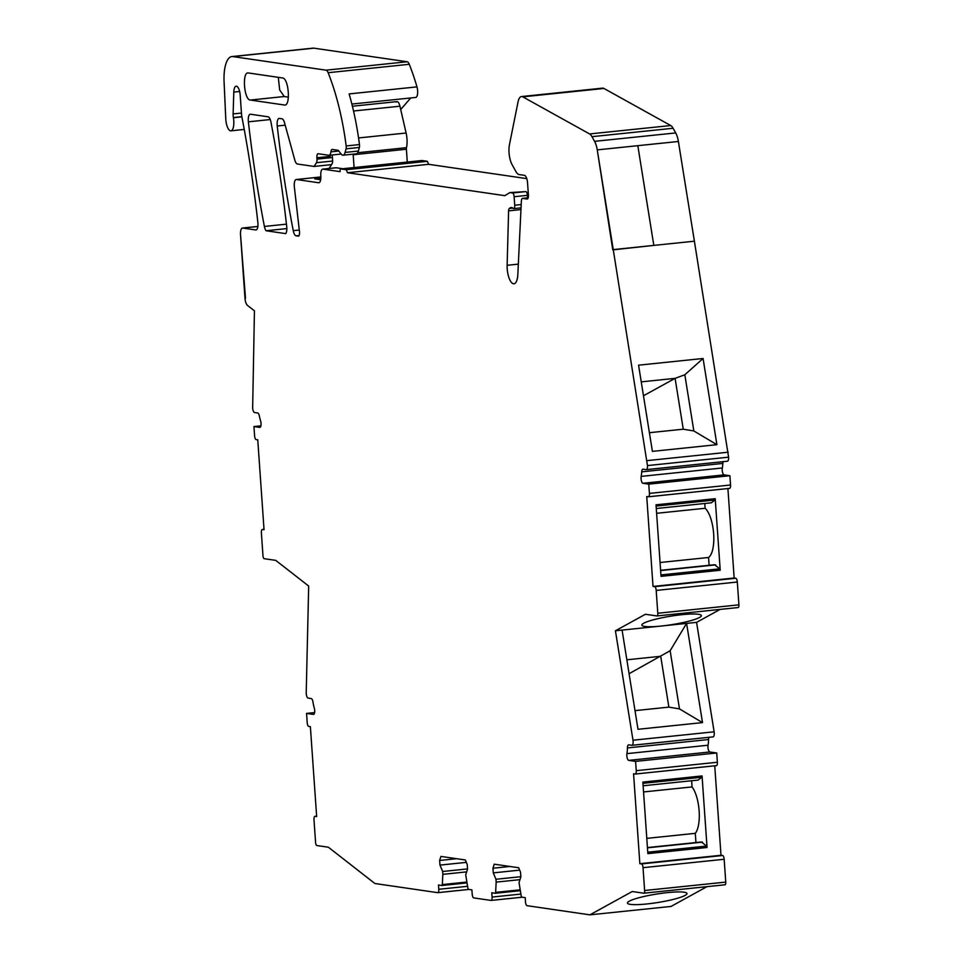 <?xml version="1.0" encoding="UTF-8"?>
<svg xmlns="http://www.w3.org/2000/svg" width="963" height="963" viewBox="0 0 963 963"><rect width="100%" height="100%" fill="white"/><g stroke="black" fill="none" stroke-linecap="round" stroke-linejoin="round"><path stroke-width="1.44" d="M233.371 117.546L241.845 116.667A7.186 2.612 84.1 0 1 241.532 114.332L240.196 95.217A8.607 3.13 84.1 0 0 236.128 86.189A8.607 3.13 84.1 0 0 233.792 92.087L233.13 113.923A7.21 2.624 84.1 0 0 233.371 117.546L233.407 117.739A10.762 3.912 84.1 0 1 230.903 130.824A10.762 3.912 84.1 0 1 226.173 122.482A10.762 3.912 84.1 0 1 225.763 118.834L224.078 81.686A28.709 10.437 84.1 0 1 231.83 56.564A28.709 10.437 84.1 0 1 232.805 56.576L326.036 70.179A7.174 2.612 84.1 0 1 328.13 72.707A136.361 49.57 84.1 0 1 332.464 84.527A136.361 49.57 84.1 0 1 335.834 95.289A136.361 49.57 84.1 0 1 337.977 103.089A136.361 49.57 84.1 0 1 346.174 145.955A3.587 1.3 84.1 0 1 346.066 148.832L345.103 152.419A9.329 3.395 84.1 0 1 343.045 155.199A9.329 3.395 84.1 0 1 341.215 154.116L338.663 150.83A5.02 1.83 84.1 0 0 337.844 150.252L332.343 149.446A5.02 1.83 84.1 0 0 332.175 149.446A5.02 1.83 84.1 0 0 330.899 151.853A7.174 2.612 84.1 0 1 329.057 155.296A7.174 2.612 84.1 0 1 328.816 155.284L318.187 153.743A4.309 1.565 84.1 0 0 318.043 153.731A4.309 1.565 84.1 0 0 316.899 157.788L316.996 159.124A4.309 1.565 84.1 0 1 316.454 162.711L314.094 166.443L297.374 163.999A7.174 2.612 84.1 0 1 294.822 160.099L284.506 122.698A7.174 2.612 84.1 0 0 281.966 118.798L279.306 118.413A7.174 2.612 84.1 0 0 279.065 118.413A7.174 2.612 84.1 0 0 277.236 126.009A502.397 182.645 84.1 0 0 292.8 228.291A502.397 182.645 84.1 0 0 293.258 230.663A7.174 2.612 84.1 0 0 296.098 235.839L298.229 236.14A4.309 1.565 84.1 0 0 298.374 236.152A4.309 1.565 84.1 0 0 299.469 231.577L294.365 187.135A7.174 2.612 84.1 0 1 296.207 179.515A7.174 2.612 84.1 0 1 296.448 179.515L318.645 182.753A7.174 2.612 84.1 0 0 318.885 182.753A7.174 2.612 84.1 0 0 320.799 175.952A7.174 2.612 84.1 0 1 322.701 169.139A7.174 2.612 84.1 0 1 322.942 169.139L340.083 171.643A2.865 1.047 84.1 0 1 340.842 168.934A2.865 1.047 84.1 0 1 340.938 168.946L346.247 169.717L347.511 172.726L504.793 195.658L509.872 192.588L512.545 192.973A3.587 1.3 84.1 0 1 514.122 196.729L514.724 205.239A3.587 1.3 84.1 0 1 513.761 208.61A3.587 1.3 84.1 0 1 513.243 208.393A14.349 5.224 84.1 0 0 511.136 207.514A14.349 5.224 84.1 0 0 510.173 207.888L509.319 208.465A3.587 1.3 84.1 0 0 508.596 210.861L507.14 265.294A14.276 5.188 84.1 0 0 513.496 283.772A14.276 5.188 84.1 0 0 513.977 283.784A14.276 5.188 84.1 0 0 517.829 274.587L521.368 201.147A4.309 1.565 84.1 0 1 522.524 198.378A4.309 1.565 84.1 0 1 522.668 198.378L527.098 199.028A4.309 1.565 84.1 0 0 527.243 199.028A4.309 1.565 84.1 0 0 528.398 194.983L527.543 182.85A7.174 2.612 84.1 0 0 524.402 175.326L519.129 174.568A14.349 5.224 84.1 0 1 515.915 171.534L512.135 164.757A14.349 5.224 84.1 0 1 509.451 144.643L518.046 101.946A14.349 5.224 84.1 0 1 521.477 96.553A14.349 5.224 84.1 0 1 522.801 96.854L589.585 133.941A14.349 5.224 84.1 0 1 591.968 136.674L594.568 141.344A14.349 5.224 84.1 0 1 597.253 149.879L637.819 145.678L653.817 245.396L612.769 249.874L597.253 149.879L678.385 141.477L694.395 241.195L613.25 249.598L647.461 465.586A4.309 1.565 84.1 0 1 646.317 469.643A4.309 1.565 84.1 0 1 646.173 469.631L643.043 469.174A4.309 1.565 84.1 0 0 642.899 469.174A4.309 1.565 84.1 0 0 641.731 471.846A19.38 7.042 84.1 0 1 641.177 476.384L722.322 467.97A4.309 1.565 84.1 0 0 722.527 472.376A4.309 1.565 84.1 0 0 724.092 474.879L729.894 475.722L730.544 485.003A3.587 1.3 84.1 0 1 729.581 488.373A3.587 1.3 84.1 0 1 729.46 488.373L648.568 496.752M241.845 116.643L242.953 122.518A14.349 5.224 84.1 0 1 243.001 122.77A502.397 182.645 84.1 0 1 257.855 222.405A7.174 2.612 84.1 0 1 257.928 223.211A7.174 2.612 84.1 0 1 256.014 229.964A7.174 2.612 84.1 0 1 255.773 229.952L256.254 229.904M260.901 425.851L253.943 426.561L259.745 427.416A4.309 1.565 84.1 0 0 259.89 427.416A4.309 1.565 84.1 0 0 260.588 420.891A19.38 7.042 84.1 0 1 259.384 416.088A4.309 1.565 84.1 0 0 257.675 412.983L254.545 412.525A4.309 1.565 84.1 0 1 252.655 408.023L254.437 310.82L247.467 305.391A7.174 2.612 84.1 0 1 244.975 298.169L240.533 234.791A7.174 2.612 84.1 0 1 242.447 228.038A7.174 2.612 84.1 0 1 242.688 228.05L255.773 229.952M240.533 234.791L245.505 298.253L240.533 234.791M253.943 426.561L254.593 435.842A3.587 1.3 84.1 0 0 256.17 439.597L257.759 439.826L264.043 529.71L262.454 529.481L264.018 529.325M314.624 712.572L306.559 713.414L313.42 714.414A4.309 1.565 84.1 0 0 313.565 714.414A4.309 1.565 84.1 0 0 314.299 708.058A19.38 7.042 84.1 0 1 312.987 702.087A4.309 1.565 84.1 0 0 311.205 698.56L308.136 698.103A4.309 1.565 84.1 0 1 306.222 692.566L308.678 586.046L275.743 560.37L264.235 558.696A2.865 1.047 84.1 0 1 262.971 555.687L261.382 532.852A3.587 1.3 84.1 0 1 262.333 529.481A3.587 1.3 84.1 0 1 262.454 529.481M306.559 713.414L307.209 722.683A3.587 1.3 84.1 0 0 308.786 726.451L310.375 726.68L316.658 816.564L315.07 816.323L316.634 816.167L314.949 816.323A3.587 1.3 84.1 0 1 315.07 816.323M466.67 871.876L442.848 874.344L442.318 884.588L441.933 885.503L438.478 885.009L438.779 889.282A3.587 1.3 84.1 0 1 437.816 892.665A3.587 1.3 84.1 0 1 437.696 892.665L374.884 883.504L328.359 847.211L316.851 845.538A2.865 1.047 84.1 0 1 315.587 842.529L313.986 819.706A3.587 1.3 84.1 0 1 314.949 816.323M442.848 874.344L442.655 871.491L439.971 865.099L439.646 860.465L440.934 856.42L465.334 859.971L467.236 864.485L467.549 869.12L465.719 874.861L467.91 888.319L468.487 889.379L471.894 889.872L472.195 894.158A3.587 1.3 84.1 0 0 473.772 897.913L491.01 900.429A3.587 1.3 84.1 0 0 491.13 900.429L522.199 897.215M519.984 879.652L496.162 882.12L495.632 892.364L495.247 893.279L491.78 892.773L492.081 897.059A3.587 1.3 84.1 0 1 491.13 900.429M495.247 893.279L520.213 890.691M496.162 882.12L495.957 879.267L493.285 872.875L492.96 868.241L494.248 864.184L518.648 867.747L520.538 872.261L520.863 876.896L519.033 882.626L521.224 896.096L521.79 897.155L525.208 897.648L525.497 901.934A3.587 1.3 84.1 0 0 527.074 905.689L589.886 914.85L632.246 891.521L643.765 893.207A2.865 1.047 84.1 0 0 643.862 893.207L724.995 884.792A2.865 1.047 84.1 0 1 724.898 884.792L643.946 893.183M636.242 770.665L717.375 762.251L716.725 752.982L635.592 761.384L636.242 770.665A3.587 1.3 84.1 0 1 635.291 774.035A3.587 1.3 84.1 0 1 635.171 774.035L633.57 773.807L639.853 863.691L641.454 863.919A3.587 1.3 84.1 0 1 643.031 867.675L644.62 890.51A2.865 1.047 84.1 0 1 643.862 893.207M635.592 761.384L628.731 760.385A4.309 1.565 84.1 0 1 627.19 757.977A4.309 1.565 84.1 0 1 626.925 753.632L708.07 745.23A4.309 1.565 84.1 0 0 708.323 749.563A4.309 1.565 84.1 0 0 709.875 751.983L716.725 752.982M729.894 475.722L648.761 484.136L649.411 493.405A3.587 1.3 84.1 0 1 648.448 496.788A3.587 1.3 84.1 0 1 648.328 496.776L646.739 496.547L647.377 505.707L653.022 586.431L654.611 586.66A3.587 1.3 84.1 0 1 656.188 590.427L657.789 613.25A2.865 1.047 84.1 0 1 657.019 615.947A2.865 1.047 84.1 0 1 656.922 615.947L645.415 614.274L615.429 630.777L632.992 740.21A4.309 1.565 84.1 0 1 631.969 745.314A4.309 1.565 84.1 0 1 631.824 745.302L628.743 744.856A4.309 1.565 84.1 0 0 628.598 744.856A4.309 1.565 84.1 0 0 627.431 747.926A19.38 7.042 84.1 0 1 626.925 753.632M648.761 484.136L642.959 483.294A4.309 1.565 84.1 0 1 641.394 480.79A4.309 1.565 84.1 0 1 641.177 476.384M256.94 74.223L282.436 77.943C288.876 78.063 290.874 106.773 284.338 105.003L250.344 100.044C243.916 99.923 241.906 71.214 248.454 72.983L256.94 74.223M270.928 122.012A502.397 182.645 84.1 0 1 286.721 226.606A7.174 2.612 84.1 0 1 286.793 227.412A7.174 2.612 84.1 0 1 285.746 233.624L266.041 230.747A7.174 2.612 84.1 0 1 264.404 226.449A502.397 182.645 84.1 0 1 263.946 224.09A502.397 182.645 84.1 0 1 248.382 121.82A7.174 2.612 84.1 0 1 250.211 114.224A7.174 2.612 84.1 0 1 250.452 114.224L268.075 116.8A7.174 2.612 84.1 0 1 270.928 122.012M521.477 96.553L602.609 88.139A14.349 5.224 84.1 0 1 603.933 88.452L670.73 125.539A14.349 5.224 84.1 0 1 673.101 128.26L675.713 132.93A14.349 5.224 84.1 0 1 678.385 141.477L637.819 145.678L653.817 245.396L694.395 241.195L728.594 457.172A4.309 1.565 84.1 0 1 727.45 461.229A4.309 1.565 84.1 0 1 727.306 461.229L646.45 469.607M527.604 197.848L527.423 195.357A3.587 1.3 84.1 0 0 525.846 191.601L509.872 192.588M347.511 172.726L428.643 164.312L526.761 178.624M346.247 169.717L427.379 161.303L422.071 160.532A2.865 1.047 84.1 0 0 421.975 160.532A2.865 1.047 84.1 0 0 421.89 160.556M428.643 164.312L427.379 161.303M335.774 167.815A7.174 2.612 84.1 0 1 336.003 167.755A7.174 2.612 84.1 0 1 336.243 167.767L342.876 168.73M320.823 178.227L314.708 178.865L320.667 179.732M314.094 166.443L331.537 164.625M316.899 157.788L330.201 156.403A4.309 1.565 84.1 0 1 330.189 155.175M326.036 70.179L407.18 61.764A7.174 2.612 84.1 0 1 409.263 64.292A136.361 49.57 84.1 0 1 416.967 86.875L349.124 93.917A136.361 49.57 84.1 0 1 351.266 101.705A136.361 49.57 84.1 0 1 359.476 144.582A3.587 1.3 84.1 0 1 359.368 147.459L358.405 151.047A9.329 3.395 84.1 0 1 356.346 153.827L343.045 155.199M407.18 61.764L313.938 48.174A28.709 10.437 84.1 0 0 312.975 48.15L231.83 56.564M467.536 868.915L442.655 871.491M466.345 862.367L439.971 865.099M456.631 858.707L439.646 860.465M520.851 876.691L495.957 879.267M519.647 870.143L493.285 872.875M509.945 866.471L492.96 868.241M706.938 886.67L671.03 906.436L589.886 914.85M629.296 901.175A30.142 4.261 -9.1 0 1 662.123 893.255A30.142 4.261 -9.1 0 1 686.992 893.508A30.142 4.261 -9.1 0 1 685.15 895.385A30.142 4.261 -9.1 0 1 652.324 903.318A30.142 4.261 -9.1 0 1 627.455 903.065A30.142 4.261 -9.1 0 1 629.296 901.175M714.739 765.802L720.998 855.276L722.587 855.505A3.587 1.3 84.1 0 1 724.164 859.273L725.753 882.096A2.865 1.047 84.1 0 1 724.995 884.792M720.998 855.276L639.853 863.691M702.051 775.937L642.863 782.076L647.858 853.627L707.059 847.488L702.051 775.937L701.774 777.237L698.139 780.066L643.115 785.772M717.375 762.251A3.587 1.3 84.1 0 1 716.424 765.633A3.587 1.3 84.1 0 1 716.303 765.621L635.399 774.011M627.431 747.926L708.563 739.524A19.38 7.042 84.1 0 1 708.07 745.23M708.563 739.524A4.309 1.565 84.1 0 1 708.912 737.333M720.095 609.41L696.574 622.363L714.125 731.808A4.309 1.565 84.1 0 1 713.101 736.9A4.309 1.565 84.1 0 1 712.957 736.9L632.101 745.278M659.486 626.215L622.086 630.091L638 729.292L702.509 722.611L686.595 623.398L659.486 626.215A30.142 4.261 -9.1 0 1 641.84 625.143A30.142 4.261 -9.1 0 1 643.669 623.254A30.142 4.261 -9.1 0 1 676.495 615.333A30.142 4.261 -9.1 0 1 701.365 615.586A30.142 4.261 -9.1 0 1 699.535 617.464A30.142 4.261 -9.1 0 1 663.182 625.83M622.086 630.091L615.429 630.777M696.574 622.363L686.595 623.398L670.14 650.735L679.469 708.9L702.509 722.611M727.908 488.542L734.155 578.017L735.756 578.257A3.587 1.3 84.1 0 1 737.321 582.013L738.922 604.836A2.865 1.047 84.1 0 1 738.152 607.545A2.865 1.047 84.1 0 1 738.055 607.545L657.115 615.935M734.155 578.017L653.022 586.431M660.606 570.313L714.582 564.715L719.758 568.82L720.216 570.24L715.208 498.678L714.943 499.99L711.308 502.806L656.285 508.512M720.216 570.24L661.027 576.368L656.02 504.817L715.208 498.678M641.731 471.846L722.876 463.432A19.38 7.042 84.1 0 1 722.322 467.97M722.876 463.432A4.309 1.565 84.1 0 1 723.201 461.662M728.245 452.201L647.112 460.615M703.074 358.489L716.905 444.677L652.396 451.37L638.565 365.17L703.074 358.489L684.825 374.776L675.099 378.351L641.238 381.866M250.344 100.044L284.266 96.529L288.406 97.131M284.266 96.529L279.691 89.992L278.295 77.341M266.041 230.747L286.83 228.592M416.967 86.875A7.174 2.612 84.1 0 1 415.715 97.444A7.174 2.612 84.1 0 1 415.474 97.432M410.756 97.949L400.704 109.493M643.549 791.947L692.06 786.927L691.627 780.74M692.06 786.927A25.832 9.389 84.1 0 1 699.138 810.93A25.832 9.389 84.1 0 1 695.298 833.332L695.948 842.541M647.437 847.56L701.413 841.975L706.589 846.08L707.059 847.488M635.014 710.634L668.876 707.131L679.469 708.9M668.876 707.131L660.714 656.285L626.853 659.799M629.08 673.703L670.14 650.735M656.622 513.303L705.121 508.271A25.832 9.389 84.1 0 1 713.655 533.863A25.832 9.389 84.1 0 1 708.563 557.481L709.105 565.281M705.121 508.271L704.784 503.48M716.905 444.677L693.841 430.967L684.825 374.776M649.399 432.7L683.261 429.197L693.841 430.967M702.472 842.131L647.461 847.825M695.298 833.332L646.799 838.364M660.064 562.5L708.563 557.481M715.641 564.872L660.618 570.578M683.261 429.197L675.099 378.351L643.465 395.769M613.25 249.598L597.253 149.879L613.25 249.598M407.289 162.049L406.398 149.241A2.66 0.963 84.1 0 1 406.482 147.664A14.565 5.297 84.1 0 0 406.109 133.014L399.946 106.207C398.887 102.295 397.635 100.922 396.19 102.078M332.223 154.959L332.596 160.219A4.382 1.589 84.1 0 1 332.054 163.806L329.105 168.477M354.083 167.562L353.192 154.754A2.66 0.963 84.1 0 1 353.168 154.152M594.568 141.344L675.713 132.93M591.968 136.674L673.101 128.26M589.585 133.941L670.73 125.539M522.801 96.854L603.933 88.452M522.668 198.378L528.181 197.812M507.14 265.294L518.335 264.127M508.596 210.861L520.959 209.573M509.319 208.465L512.882 208.092M510.173 207.888L512.172 207.683M514.724 205.239L521.2 204.565M514.122 196.729L527.423 195.357M512.545 192.973L525.846 191.601M340.938 168.946L422.071 160.532M322.942 169.139L336.243 167.767M296.448 179.515L320.848 176.987M296.098 235.839L299.072 235.526M293.258 230.663L299.3 230.037M277.236 126.009L285.192 125.178M316.454 162.711L332.62 161.038M316.996 159.124L332.404 157.523M330.899 151.853L338.82 151.035M345.103 152.419L358.405 151.047M346.066 148.832L359.368 147.459M346.174 145.955L359.476 144.582M328.13 72.707L409.263 64.292M232.805 56.576L313.938 48.174M233.407 117.739L241.882 116.86M233.13 113.923L241.448 113.068M233.792 92.087L239.631 91.485M242.688 228.05L257.855 226.474M437.936 892.629L468.837 889.427M438.779 889.282L467.536 886.309M441.981 885.491L466.899 882.915L441.933 885.503M442.318 884.588L466.742 882.06M491.25 900.405L522.139 897.203M492.081 897.059L520.839 894.073M495.283 893.267L520.213 890.679M495.632 892.364L520.044 889.836M644.62 890.51L725.753 882.096M643.031 867.675L724.164 859.273M641.454 863.919L722.587 855.505M628.731 760.385L709.875 751.983M632.992 740.21L714.125 731.808M657.789 613.25L738.922 604.836M656.188 590.427L737.321 582.013M654.611 586.66L735.756 578.257M649.411 493.405L730.544 485.003M642.959 483.294L724.092 474.879M647.461 465.586L728.594 457.172M264.404 226.449L286.444 224.162M248.382 121.82L270.254 119.556M642.947 783.34L701.774 777.237M647.762 852.183L706.589 846.08M660.931 574.923L719.758 568.82M656.116 506.081L714.943 499.99M399.946 106.207L353.541 111.01M406.109 133.014L358.561 137.95M357.742 152.72L406.482 147.664M353.192 154.754L406.398 149.241M522.524 198.378L528.181 197.788M513.761 208.61L521.043 207.864M340.842 168.934L421.975 160.532M322.701 169.139L336.003 167.755M296.207 179.515L320.848 176.951M329.057 155.296L341.155 154.044M230.903 130.824L244.241 129.439M242.447 228.038L257.855 226.449M262.333 529.481L264.018 529.301M437.816 892.665L468.897 889.439M635.291 774.035L716.424 765.633M631.969 745.314L713.101 736.9M657.019 615.947L738.152 607.545M648.448 496.788L729.581 488.373M646.317 469.643L727.45 461.229M527.038 193.25L528.266 193.118M351.868 104.052L415.715 97.444M396.985 101.609L352.41 106.231"/></g></svg>

